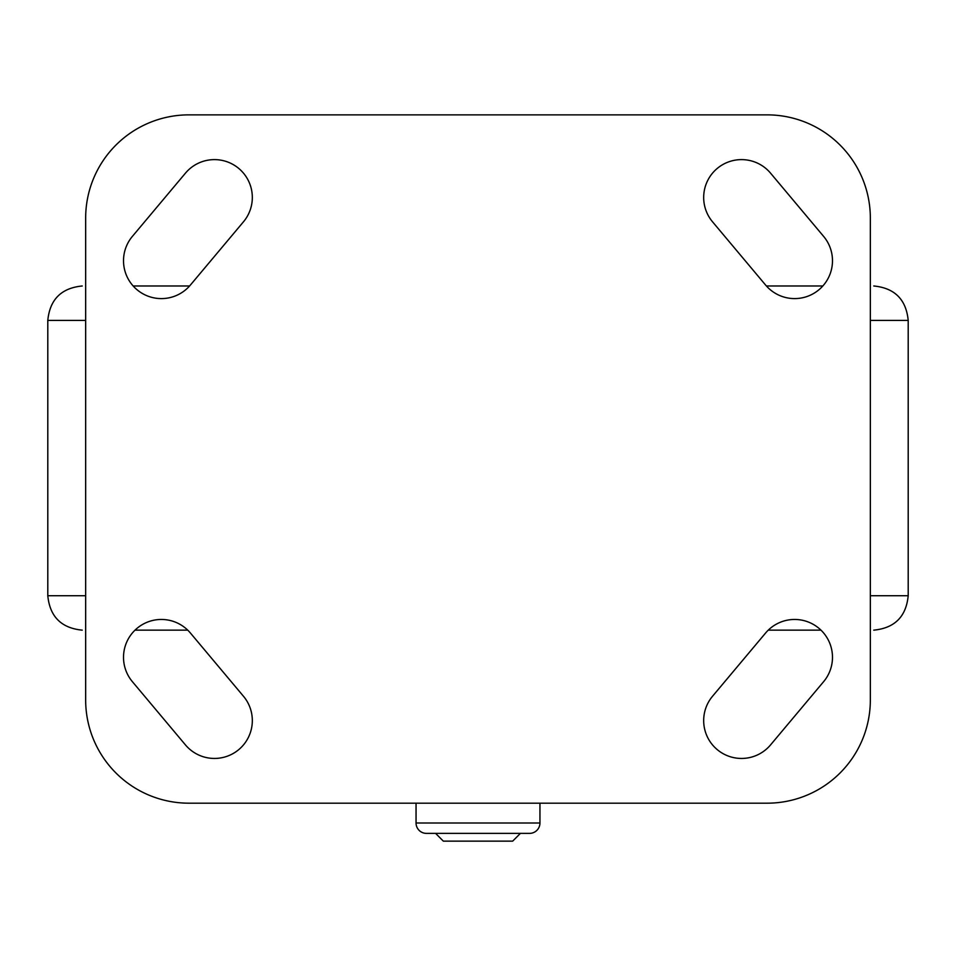 <?xml version="1.0" encoding="UTF-8"?>
<svg xmlns="http://www.w3.org/2000/svg" width="956" height="956" viewBox="0 0 956 956"><rect width="100%" height="100%" fill="white"/><g stroke="black" fill="none" stroke-linecap="round" stroke-linejoin="round"><path stroke-width="1.43" d="M770.536 744.927A37.858 37.858 0 0 1 707.225 736.586A37.858 37.858 0 0 1 712.531 696.255L765.625 632.98A37.858 37.858 0 0 1 818.957 628.319A37.858 37.858 0 0 1 823.63 681.652L770.536 744.927M243.469 696.255A37.858 37.858 0 0 1 214.467 758.443A37.858 37.858 0 0 1 185.464 744.927L132.37 681.652A37.858 37.858 0 0 1 137.043 628.319A37.858 37.858 0 0 1 190.375 632.98L243.469 696.255M190.375 285.079A37.858 37.858 0 0 1 127.064 276.738A37.858 37.858 0 0 1 132.37 236.407L185.464 173.132A37.858 37.858 0 0 1 238.797 168.471A37.858 37.858 0 0 1 243.469 221.804L190.375 285.079M823.63 236.407A37.858 37.858 0 0 1 794.627 298.595A37.858 37.858 0 0 1 765.625 285.079L712.531 221.804A37.858 37.858 0 0 1 717.203 168.471A37.858 37.858 0 0 1 770.536 173.132L823.63 236.407M188.906 114.863A103.248 103.248 0 0 0 85.658 218.111L85.658 699.935A103.248 103.248 0 0 0 188.906 803.183L767.094 803.183A103.248 103.248 0 0 0 870.342 699.935L870.342 218.111A103.248 103.248 0 0 0 767.094 114.863L188.906 114.863M187.746 630.147L134.999 630.147M133.171 285.987L189.575 285.987M768.254 630.147L821.001 630.147M766.425 285.987L822.829 285.987L766.425 285.987M435.589 833.381L443.333 841.137L512.667 841.137L520.411 833.381M539.949 803.183L539.949 822.997A10.396 10.396 0 0 1 529.552 833.381L426.448 833.381A10.396 10.396 0 0 1 416.051 822.997L416.051 803.183M85.658 595.731L47.8 595.731C49.843 616.632 61.315 628.104 82.216 630.147M47.8 595.731L47.8 320.403L85.658 320.403M870.342 320.403L908.2 320.403L908.2 595.731L870.342 595.731M539.949 822.997L416.051 822.997M47.8 320.403C49.843 299.503 61.315 288.031 82.216 285.987M908.2 595.731C906.157 616.632 894.685 628.104 873.784 630.147M908.2 320.403C906.157 299.503 894.685 288.031 873.784 285.987"/></g></svg>
